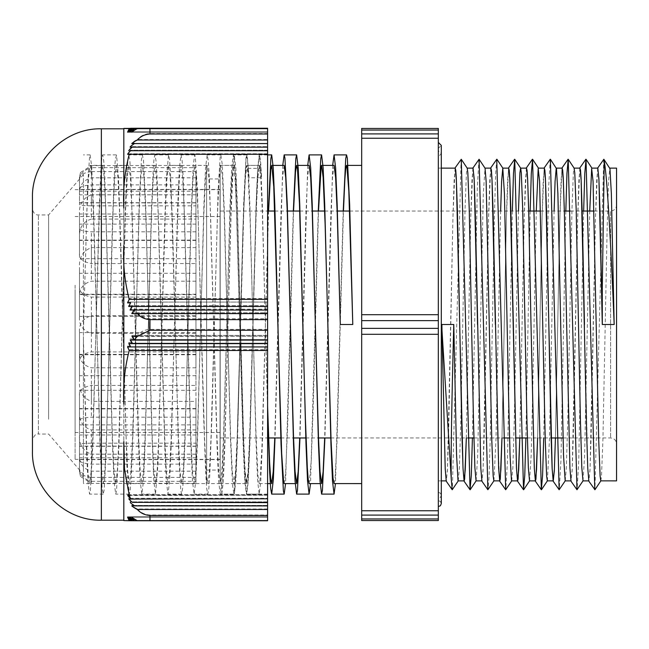 <?xml version="1.0" encoding="UTF-8"?>
<svg xmlns="http://www.w3.org/2000/svg" width="649" height="649" viewBox="0 0 649 649"><rect width="100%" height="100%" fill="white"/><g stroke="black" fill="none" stroke-linecap="round" stroke-linejoin="round"><path stroke-width="0.49" stroke-dasharray="3.25 2.43" d="M458.251 480.877L459.403 467.718L460.806 420.552L465.025 209.44L466.436 172.902L467.215 168.196M476.131 480.82L477.688 455.42L483.318 193.58L485.038 168.18M493.954 480.804L495.982 439.56L500.63 211.03M511.712 480.877L512.864 467.718L514.276 420.552L518.454 211.03M529.6 480.82L531.158 455.42L532.569 398.932L536.277 211.03M547.415 480.804L549.452 439.56L554.1 211.03M565.238 480.82L566.334 467.718L567.745 420.552L571.964 209.44L573.367 172.902L574.105 168.123M583.013 480.877L584.627 455.42L589.746 211.03M600.804 480.86L601.509 476.098L602.921 439.56L607.139 228.448L608.543 181.282L609.8 168.18M603.708 159.256L594.938 489.719M583.646 211.03L578.754 460.758L577.115 489.735M565.823 211.03L560.923 460.871L559.292 489.735M550.23 159.281L548.6 188.429L543.708 437.97M530.176 211.03L525.885 437.97M512.353 211.03L507.453 460.871L505.822 489.735M496.753 159.297L495.658 173.34L494.57 209.603L490.19 440.006L489.103 475.977L488.007 489.719M478.946 159.256L477.315 188.137L472.415 437.97M461.123 159.281L452.353 489.735M602.288 287.264L602.288 324.5M597.632 168.123L595.506 217.675L591.117 436.818L589.982 470.501L588.854 481.217M579.808 168.123L577.683 217.78L573.294 436.728L572.167 470.428L571.031 481.234M561.985 168.123L559.86 217.658L555.439 437.97L559.965 213.919L561.077 180.033L562.188 168.14M544.17 168.123L542.037 217.666L537.615 437.97L542.134 214.324L543.237 180.341L544.349 168.123M526.339 168.123L524.214 217.78L519.792 437.97M508.524 168.123L506.398 217.675L501.977 437.97L506.496 213.919L507.607 180.033L508.727 168.14M490.701 168.123L488.575 217.658L484.178 436.826L483.051 470.517L481.915 481.217M472.87 168.123L470.744 217.78L466.331 437.97M455.054 168.123L452.929 217.683L448.54 436.793L447.404 470.501L446.269 481.242M616.55 205.092L616.55 443.908L616.55 205.092C616.201 208.702 614.214 210.682 610.612 211.03L610.612 437.97L610.612 211.03L594.046 211.03M220.06 211.03L220.06 437.97L220.06 211.03L267.591 211.03M274.77 211.03L287.247 211.03M299.724 211.03L312.201 211.03M324.67 211.03L337.147 211.03M349.624 211.03L493.053 211.03M493.062 211.03L528.7 211.03M540.585 211.03L564.346 211.03M570.439 211.03L582.169 211.03M616.55 480.877L616.55 168.123M597.818 168.123L596.707 180.325L595.595 214.308L590.038 468.967L588.927 480.86L587.807 468.967L584.473 324.5M580.011 168.123L578.9 180.041L577.788 213.935L572.215 468.959L571.104 480.877L569.992 468.984L566.65 324.5M526.55 168.123L525.43 180.041L524.319 213.935L519.784 437.97M499.608 480.877L497.588 435.065L495.357 324.5M490.879 168.123L489.776 180.341L488.665 214.324L483.107 468.967L481.988 480.86L480.877 468.967L477.534 324.5M473.08 168.123L471.969 180.041L470.849 213.935L466.323 437.97M455.257 168.14L454.146 180.033L453.026 213.919L447.461 468.984L446.35 480.877L445.23 468.959L441.888 324.5M91.379 219.07C83.031 221.707 79.073 227.783 79.502 237.299L79.502 214.705C78.74 204.768 82.699 198.123 91.379 194.789L91.379 219.07L195.941 219.07L195.941 258.683L79.502 258.683L79.502 214.705M79.502 237.299L79.502 258.683M206.633 165.406L206.633 483.594L206.633 165.406L91.379 165.617L80.508 172.512L79.502 179.375C78.74 175.498 82.699 172.91 91.379 171.604L91.379 165.617M195.941 171.604L195.941 194.838L195.941 171.604L91.379 171.604M195.941 184.884L91.379 184.884C83.031 185.549 79.073 187.074 79.502 189.459L79.502 204.467C78.74 205.149 82.699 205.603 91.379 205.83L91.379 184.884M195.941 205.83L195.941 231.807L195.941 205.83L91.379 205.83M195.941 231.807L91.379 231.807C83.031 231.295 79.073 230.111 79.502 228.27L79.502 253.329C78.74 258.432 82.699 261.839 91.379 263.559L91.379 231.807M195.941 263.559L195.941 297.088L195.941 263.559L91.379 263.559M195.941 297.088L91.379 297.088C83.031 295.498 79.073 291.855 79.502 286.136L79.502 316.29C78.732 324.8 82.691 330.487 91.379 333.359L91.379 297.088M195.941 333.359L195.941 294.248L195.941 367.796L195.941 333.359L91.379 333.359M195.941 367.796L91.379 367.796C83.031 365.452 79.073 360.057 79.502 351.604L79.502 380.874C78.732 391.112 82.691 397.951 91.379 401.398L91.379 367.796M195.941 401.398L195.941 354.37L195.941 429.93L195.941 401.398L91.379 401.398M195.941 429.93L91.379 429.93C83.031 427.293 79.073 421.217 79.502 411.701L79.502 434.295C78.74 444.232 82.699 450.877 91.379 454.211L91.379 429.93M195.941 454.211L195.941 408.578L195.941 471.182L195.941 454.211L91.379 454.211M195.941 471.182L91.379 471.182C83.031 468.773 79.073 463.224 79.502 454.527L79.502 465.974C78.74 473.64 82.699 478.759 91.379 481.339L91.379 471.182M195.941 481.339L195.941 446.131L195.941 483.594L195.941 481.339L91.379 481.339M195.941 483.383L91.379 483.383L80.5 476.488L79.502 469.625C78.74 473.502 82.699 476.09 91.379 477.396L91.379 483.383M195.941 477.396L195.941 454.162L195.941 477.396L91.379 477.396M195.941 464.116L91.379 464.116C83.031 463.451 79.073 461.926 79.502 459.541L79.502 444.533C78.732 443.851 82.691 443.397 91.379 443.17L91.379 464.116M195.941 443.17L195.941 417.193L195.941 443.17L91.379 443.17M195.941 417.193L91.379 417.193C83.031 417.705 79.073 418.889 79.502 420.73L79.502 395.671C78.732 390.568 82.691 387.161 91.379 385.441L91.379 417.193M195.941 385.441L195.941 351.912L195.941 385.441L91.379 385.441M195.941 351.912L91.379 351.912C83.04 353.494 79.081 357.145 79.502 362.864L79.502 332.71C78.74 324.192 82.699 318.505 91.379 315.641L91.379 351.912M195.941 315.641L195.941 354.752L195.941 281.204L195.941 315.641L91.379 315.641M195.941 281.204L91.379 281.204C83.031 283.548 79.073 288.943 79.502 297.396L79.502 268.126C78.74 257.88 82.699 251.041 91.379 247.602L91.379 281.204M195.941 219.07L195.941 247.602L91.379 247.602M195.941 194.789L195.941 240.422L195.941 177.818L195.941 194.789L91.379 194.789M195.941 177.818L91.379 177.818C83.031 180.227 79.073 185.776 79.502 194.473L79.502 183.026C78.74 175.36 82.699 170.241 91.379 167.661L91.379 177.818M195.941 165.406L195.941 167.661L91.379 167.661M195.941 316.396L79.502 316.396L79.502 268.126M79.502 297.396L79.502 316.396M195.941 375.706L79.502 375.706L79.502 332.71M79.502 362.864L79.502 375.706M195.941 424.876L79.502 424.876L79.502 395.671M79.502 420.73L79.502 424.876M195.941 454.162L79.502 454.162L79.502 444.533M79.502 459.541L79.502 454.162M195.941 457.772L79.502 457.772L79.502 469.625M79.502 471.596L79.502 457.772M195.941 434.984L79.502 434.984L79.502 465.974M79.502 454.527L79.502 434.984M195.941 390.317L79.502 390.317L79.502 434.295M79.502 411.701L79.502 390.317M195.941 332.604L79.502 332.604L79.502 380.874M79.502 351.604L79.502 332.604M195.941 273.294L79.502 273.294L79.502 316.29M79.502 286.136L79.502 273.294M195.941 224.124L79.502 224.124L79.502 253.329M79.502 228.27L79.502 224.124M195.941 194.838L79.502 194.838L79.502 204.467M79.502 189.459L79.502 194.838M220.06 189.403L220.06 459.597L220.06 189.403L79.502 189.403L79.502 179.375M79.502 194.473L79.502 183.026M195.941 214.016L79.502 214.016M195.941 354.37L79.502 354.37M220.06 459.597L79.502 459.597M195.941 446.131L79.502 446.131M195.941 354.752L79.502 354.752M195.941 408.886L79.502 408.886M195.941 167.661L195.941 165.617M195.941 191.228L79.502 191.228L79.502 189.403M79.502 177.404L79.502 191.228M195.941 240.422L79.502 240.422M195.941 202.699L79.502 202.699M195.941 202.869L79.502 202.869M195.941 247.602L195.941 294.63L79.502 294.63M195.941 408.578L79.502 408.578M195.941 446.301L79.502 446.301M195.941 240.114L79.502 240.114M195.941 294.248L79.502 294.248M195.941 294.63L195.941 258.683M438.326 510.755L438.326 515.103L361.688 515.103L361.688 510.755L438.326 510.755L438.326 334.292L361.688 334.292L361.688 328.353L438.326 328.353L438.326 334.292M361.688 515.103L361.688 518.957L438.326 518.957L438.326 515.103M438.326 328.353L438.326 320.647L361.688 320.647L361.688 314.708L438.326 314.708L438.326 320.647M438.326 314.708L438.326 138.245L361.688 138.245L361.688 133.897L438.326 133.897L438.326 138.245M438.326 133.897L438.326 130.043L361.688 130.043L361.688 128.453L438.326 128.453L438.326 130.043M438.326 518.957L438.326 520.547M438.326 142.415L438.326 506.585L438.326 142.415M361.688 520.547L361.688 518.957M361.688 130.043L361.688 133.897M361.688 138.245L361.688 314.708M361.688 320.647L361.688 328.353M361.688 334.292L361.688 510.755M268.362 211.03L262.326 444.443L260.768 481.193L259.211 494.1L257.653 481.209L256.095 444.443L249.857 204.565L248.291 167.791L246.734 154.9L245.955 158.137L243.618 204.565L237.38 444.419L235.822 481.193L234.257 494.108L234.257 483.594L235.246 478.678L236.236 464.327L238.207 411.158L244.138 198.27L246.109 167.353L246.734 165.414L248.088 174.516L250.06 218.04L255.99 434.027L257.961 475.822L259.211 483.586L259.941 480.941L261.912 448.151L268.605 211.03M284.165 483.594L285.617 473.04L287.596 427.829L293.551 211.03M309.159 483.594L311.293 460.165L313.272 404.051L318.505 211.03M334.065 483.578L334.998 479.213L336.977 442.74L343.459 211.03M343.216 211.03L335.468 483.594M318.261 211.03L310.522 483.594M293.307 211.03L285.568 483.594M267.591 411.49L262.326 204.581L260.768 167.807L259.211 154.876L257.653 167.799L256.095 204.581L249.857 444.443L248.291 481.193L246.734 494.1L245.176 481.209L243.618 444.443L237.38 204.565L235.822 167.791L234.257 154.9L232.699 167.815L231.141 204.565L224.903 444.419L223.345 481.193L221.78 494.108L234.257 494.108M332.661 165.406L324.914 437.97M307.707 165.406L299.968 437.97M282.753 165.406L275.014 437.97M267.591 406.096L262.326 212.012L260.768 177.518L259.211 165.39L257.653 177.51L256.095 212.012L249.857 437.004L248.291 471.474L246.734 483.586L245.176 471.49L243.618 437.004L237.38 211.996L235.822 177.51L234.257 165.414L232.699 177.526L231.141 211.996L224.903 436.988L223.345 471.482L221.78 483.594L221.78 494.108M334.032 165.406L332.483 177.85L330.933 212.426L324.67 437.97M309.111 165.406L307.553 177.526L305.995 212.004L299.724 437.97M284.165 165.414L282.599 177.51L281.041 211.996L274.77 437.97M220.181 483.594L220.181 165.406L220.181 483.594L246.734 483.594M206.633 178.954L206.633 470.046L206.633 178.954L220.181 178.954L220.181 470.046L220.181 178.954M361.688 165.406L361.688 483.594L361.688 165.406M246.734 165.406L259.211 165.406M220.181 165.406L234.257 165.406M438.326 148.353L438.326 500.647L438.326 148.353L441.296 145.392L441.296 503.616L440.395 501.482L438.326 500.647M438.326 150.73L438.326 498.27L438.326 150.73L441.296 153.699L438.326 156.669L438.326 492.331L438.326 156.669M438.326 168.123L438.326 480.877L438.326 168.123L441.296 168.123M249.167 177.769L246.985 165.381L245.346 177.502L243.716 212.004L237.185 437.012L235.546 471.482L233.916 483.594L232.277 471.499L230.646 437.012L224.116 211.988L222.477 177.493L220.847 165.398L219.208 177.518L217.577 211.988L211.039 436.996L209.408 471.499L207.777 483.619L206.139 471.49L204.508 436.996L197.969 211.996L196.339 177.518L194.708 165.398L193.069 177.493L191.439 211.996L184.9 437.012L183.269 471.499L181.639 483.594L180 471.49L178.37 437.012L171.831 212.004L170.2 177.502L168.562 165.381L166.931 177.51L165.3 212.004L158.762 437.004L157.131 471.482L155.492 483.61L153.862 471.507L152.231 437.004L145.692 211.988L144.062 177.51L142.423 165.406L140.792 177.51L139.162 211.988L132.623 436.996L130.993 471.507L129.354 483.61L127.723 471.482L126.093 437.004L119.554 212.004L117.923 177.51L116.285 165.39L114.654 177.493L113.015 212.004L106.485 437.012L104.854 471.49L103.215 483.594L101.585 471.499L99.946 437.012L93.415 211.996L91.777 177.493L90.146 165.398L88.515 177.518L86.877 211.996L83.421 331.753L87.566 186.474L89.635 156.133L90.146 154.884L91.712 166.696L93.781 215.59L99.995 445.822L102.071 487.724L103.215 494.108L104.14 489.971L106.209 452.02L112.431 222.729L114.5 170.265L115.392 158.786L116.569 155.265L118.475 177.761L120.714 242.255L126.928 466.128L129.354 494.124L130.214 490.506L131.074 479.862L133.15 428.462L139.365 198.821L141.433 159.662L142.423 154.892L143.502 160.546L145.579 201.263L151.793 431.285L153.862 481.274L155.492 494.124L158.007 464.108L164.221 239.132L166.298 179.473L168.562 154.868L169.503 159.175L170.444 171.798L172.512 225.633L178.726 454.365L180.803 490.725L181.639 494.108L182.872 486.701L184.941 443.275L191.155 212.856L193.232 165.406L194.708 154.884L195.3 156.612L197.377 188.599L203.591 415.303L205.66 472.723L206.698 488.454L207.777 494.132L208.791 489.078L209.805 474.33L211.874 418.126L218.096 190.636L220.165 157.123L220.847 154.884L222.234 164.27L224.311 210.341L230.525 440.858L232.593 485.687L233.916 494.108L234.67 491.366L236.739 456.498L242.953 228.391L246.003 159.565L247.099 154.924L249.167 177.769L261.644 177.769L260.549 160.717L259.462 154.868L257.823 167.783L256.193 204.573L249.654 437.012L248.023 471.482L246.393 483.594L244.754 471.499L243.124 437.012L236.585 211.988L234.954 177.493L233.324 165.398L231.685 177.518L230.054 211.988L223.516 436.996L221.885 471.499L220.254 483.619L218.616 471.49L216.985 436.996L210.446 211.996L208.816 177.518L207.177 165.398L205.546 177.493L203.916 211.996L197.377 437.012L195.747 471.499L194.108 483.594L192.477 471.49L190.847 437.012L184.308 212.004L182.677 177.502L181.039 165.381L179.408 177.51L177.777 212.004L171.239 437.004L169.608 471.482L167.969 483.61L166.339 471.507L164.7 437.004L158.169 211.988L156.539 177.51L154.9 165.406L153.269 177.51L151.631 211.988L145.1 436.996L143.47 471.507L141.831 483.61L140.2 471.482L138.562 437.004L132.031 212.004L130.392 177.51L128.762 165.381L127.131 177.493L125.492 212.004L118.962 437.012L117.323 471.49L115.692 483.594L114.062 471.499L112.423 437.012L105.892 211.996L104.254 177.493L102.623 165.398L100.993 177.518L99.354 211.996L92.823 436.996L91.185 471.49L89.554 483.619L88.021 472.934L86.487 442.326L83.421 339.938L83.421 483.61L83.421 331.753M247.788 168.383L260.265 168.383L261.644 177.769M260.265 168.391L259.462 165.381L257.823 177.502L256.193 212.004L249.654 444.451L248.023 481.201L246.393 494.108L244.754 481.217L243.124 444.451L235.506 177.785L234.411 160.692L233.324 154.884L231.685 167.799L230.054 204.557L223.516 444.427L221.885 481.209L220.254 494.132L218.616 481.209L216.985 444.427L209.367 177.769L208.272 160.701L207.177 154.884L205.546 167.783L203.916 204.557L197.377 444.451L195.747 481.217L194.108 494.108L192.477 481.201L190.847 444.451L183.229 177.769L182.134 160.717L181.039 154.868L179.408 167.799L177.777 204.565L171.239 444.435L169.608 481.201L167.969 494.124L166.339 481.225L164.7 444.435L157.09 177.785L155.995 160.684L154.9 154.892L154.081 158.129L153.269 167.791L151.631 204.549L145.1 444.435L143.47 481.225L141.831 494.124L140.2 481.201L138.562 444.435L130.952 177.761L129.857 160.709L128.762 154.868L127.131 167.783L125.492 204.573L118.962 444.451L116.512 490.879L115.692 494.108L114.062 481.209L112.423 444.451L104.805 177.777L103.718 160.701L102.623 154.884L101.804 158.129L100.993 167.799L99.354 204.557L92.823 444.427L90.373 490.855L89.554 494.132L88.021 482.742L86.487 450.114L83.421 339.938M83.421 340.96L83.421 332.231M83.421 454.211L83.421 174.557L83.421 454.211M129.224 128.291L127.553 131.844A26.26 22.764 180 0 1 130.595 128.283L128.672 131.836A26.195 22.715 180 0 1 132.307 128.275L130.06 131.828A26.163 22.683 180 0 1 134.473 128.267L131.788 131.82A26.138 22.666 180 0 1 137.328 128.267M128.672 131.836L267.591 131.836L267.591 128.267L267.591 131.844L127.553 131.844M131.788 131.82L267.591 131.82L130.06 131.828M130.06 132.201L267.591 132.201L267.591 128.632L267.591 132.209L131.788 132.209M127.553 132.185L267.591 132.185L128.672 132.193M267.591 150.227L267.591 139.535L137.353 139.535A26.138 22.666 -0 0 0 131.788 143.105L134.473 143.096A26.163 22.683 -0 0 0 130.06 146.666L132.307 146.658A26.195 22.715 -0 0 0 128.672 150.227L130.595 150.219A26.26 22.764 -0 0 0 127.553 153.781L267.591 153.772L267.591 150.219L128.672 150.227M134.473 143.096L131.788 143.105M132.307 146.658L267.591 146.658L130.06 146.666M267.591 150.219L130.595 150.219M137.353 312.745C140.622 316.412 144.824 318.416 149.96 318.748L267.591 318.748L267.591 312.745L131.788 312.753L267.591 312.753L267.591 305.622L128.672 305.63L267.591 305.63L267.591 153.772L127.553 153.781M267.591 309.192L130.06 309.192L134.473 309.184L131.788 312.753M267.591 309.184L134.473 309.184M130.595 302.061L267.591 302.061L127.553 302.069L130.595 302.061L128.672 305.63M132.307 305.622L130.06 309.192M267.591 298.499L129.224 298.499L127.553 302.069M131.788 335.387L134.473 338.948L130.06 338.956L132.307 342.518L128.672 342.526L130.595 346.087L127.553 346.095L129.224 349.657L267.591 349.657L267.591 335.387L131.788 335.387L267.591 335.379L267.591 318.748M130.06 338.956L134.473 338.948M128.672 342.526L132.307 342.518M127.553 346.095L130.595 346.087M129.224 494.716L127.553 494.725A26.26 22.715 180 0 0 130.595 498.286L267.591 498.286L267.591 494.716L129.224 494.716C124.689 477.193 122.888 459.265 123.821 440.931L123.821 244.835C122.888 263.137 124.689 281.025 129.224 298.499M267.591 494.725L127.553 494.725M128.672 498.294A26.195 22.658 180 0 0 132.307 501.855L267.591 501.855L267.591 498.294L130.595 498.286M132.307 501.855L130.06 501.864A26.163 22.626 180 0 0 134.473 505.425L267.591 505.425L267.591 501.855M267.591 501.864L130.06 501.864M134.473 505.425L131.788 505.433A26.138 22.61 180 0 0 137.353 508.986L267.591 508.986L267.591 505.425M267.591 505.433L131.788 505.433M131.788 516.791L134.473 520.352A26.163 22.626 -0 0 1 130.06 516.799L132.307 520.36A26.195 22.658 0 0 1 128.672 516.807L130.595 520.368A26.26 22.715 0 0 1 127.553 516.815L129.224 520.376L267.591 520.376L267.591 516.799L131.788 516.791A26.138 22.61 0 0 0 137.353 520.344L267.591 520.344L267.591 516.791L130.06 516.799M128.672 516.807L267.591 516.807L267.591 520.368L267.591 516.807L267.591 520.352L134.473 520.352M134.457 520.725L267.591 520.741L267.591 517.18L267.591 520.725L137.328 520.733L267.591 520.741L267.591 517.156L267.591 520.709L132.307 520.36M267.591 520.368L130.595 520.368M137.353 508.986C140.622 512.669 144.824 514.673 149.96 515.006L267.591 515.006L267.591 520.336L267.591 516.791L127.553 516.815M132.291 520.717L267.591 520.717L130.587 520.709M128.672 517.164L267.591 517.164L127.553 517.156M131.788 517.18L267.591 517.18L130.06 517.172M267.591 505.904L131.788 505.896M267.591 495.495L267.591 498.781L267.591 495.219L129.321 495.495M267.591 495.219L129.216 495.219M267.591 346.931L127.553 346.931M267.591 336.531L267.591 339.816L267.591 336.255L137.109 336.531M267.591 336.255L137.337 336.255M267.591 139.535L267.591 133.532L149.96 133.532C144.824 133.864 140.622 135.86 137.353 139.535M129.224 153.772C124.689 171.255 122.888 189.143 123.821 207.437L123.821 128.413M123.821 207.437L123.821 244.835M267.591 515.006L267.591 508.986M267.591 494.716L267.591 349.657M129.224 349.657C124.689 367.172 122.888 385.1 123.821 403.443M267.591 520.336L137.353 520.344M129.224 520.376L123.821 520.506L123.821 440.931M267.591 133.532L267.591 128.242M267.591 177.769L267.591 494.124L267.591 177.769M48.618 419.262L48.618 214.949L48.618 419.262M267.591 329.359L149.96 329.359C144.824 329.7 140.622 331.704 137.353 335.379M123.821 520.19L123.821 128.81M123.821 245.557L123.821 404.165M83.421 174.557L48.618 214.949L38.388 214.949C38.77 215.176 33.545 215.338 32.45 209.01L32.45 439.99C34.186 435.268 36.166 433.289 38.388 434.051L38.388 214.949L38.388 434.051L48.618 434.051L83.421 474.443M32.45 451.274L32.45 197.726M75.106 293.04L75.106 432.502L75.106 293.04M220.06 293.04L220.06 432.502L220.06 293.04M75.106 285.219L75.106 459.354L75.106 285.219M220.06 285.219L220.06 459.354L220.06 285.219M149.96 128.242L149.96 133.532M149.96 515.006L149.96 520.336M149.96 318.748L149.96 329.359M101.366 128.81L101.366 520.19M563.008 437.97L610.612 437.97C614.214 438.318 616.201 440.298 616.55 443.908M220.06 437.97L268.605 437.97M280.839 437.97L293.551 437.97M305.784 437.97L318.505 437.97M330.739 437.97L467.799 437.97M473.9 437.97L503.446 437.97M509.546 437.97L515.484 437.97M527.361 437.97L551.131 437.97M195.941 483.594L206.633 483.594M80.5 476.488L79.502 471.709M80.5 172.512L79.502 177.291M267.591 154.892L259.211 154.892M246.734 154.892L234.257 154.892M259.211 494.108L246.734 494.108M206.633 470.046L220.181 470.046M320.184 483.594L321.588 483.594M295.23 483.594L296.593 483.594M259.211 483.594L267.591 483.594M270.284 483.594L271.688 483.594M438.326 492.331L440.395 493.167L441.296 495.301L441.296 153.699L441.296 495.301L440.395 497.434L438.326 498.27M438.326 480.877L441.296 480.877M259.462 165.39L246.985 165.39M233.324 165.39L220.847 165.39M207.177 165.39L194.708 165.39M181.039 165.39L168.562 165.39M154.9 165.39L142.423 165.39M128.762 165.39L116.285 165.39M102.623 165.39L90.146 165.39M246.393 483.61L233.916 483.61M220.254 483.61L207.777 483.61M194.108 483.61L181.639 483.61M167.969 483.61L155.492 483.61M141.831 483.61L129.354 483.61M115.692 483.61L103.215 483.61M89.554 483.61L83.421 483.61M267.591 154.876L259.462 154.876M267.591 494.124L246.393 494.124M246.985 154.876L233.324 154.876M233.916 494.124L220.254 494.124M220.847 154.876L207.177 154.876M207.777 494.124L194.108 494.124M194.708 154.876L181.039 154.876M181.639 494.124L167.969 494.124M168.562 154.876L154.9 154.876M155.492 494.124L141.831 494.124M142.423 154.876L128.762 154.876M129.354 494.124L115.692 494.124M116.285 154.876L102.623 154.876M103.215 494.124L89.554 494.124M90.146 154.876L83.421 154.876M220.06 216.498L75.106 216.498M220.06 432.502L75.106 432.502M220.06 189.646L75.106 189.646M220.06 459.354L75.106 459.354"/><path stroke-width="0.97" d="M442.001 330.666L441.888 324.5L453.773 324.5C452.037 390.211 450.706 456.231 451.274 479.286L442.001 330.666L445.206 468.748L446.269 481.242L452.215 489.744L451.274 479.286M453.773 324.5L456.588 455.42L457.991 480.349L458.226 480.877L464.165 480.877L463.053 468.984L461.942 435.065L457.448 212.166L456.312 178.483L455.752 170.062L455.054 168.123M472.415 437.97L471.304 475.393L470.038 489.744L461.269 159.281L467.215 168.196L467.84 172.902L469.251 209.44L473.47 420.552L474.881 467.718L476.074 480.877M493.954 480.804L487.861 489.719L479.092 159.265L485.038 168.18L486.133 181.282L491.764 439.56L493.167 476.098L493.873 480.86L499.608 480.877M500.63 211.03L501.612 181.282L502.78 168.123L504.427 193.58L508.646 398.932L510.057 455.42L511.461 480.349L511.696 480.877L517.431 480.877M518.454 211.03L519.906 172.902L520.603 168.14L526.55 168.123L527.661 180.016L528.773 213.935L531.004 324.5L528.74 212.191L527.605 178.483L527.037 170.079L526.339 168.123M525.885 437.97L524.765 475.393L523.508 489.744L514.738 159.281L520.685 168.196L521.309 172.902L522.713 209.44L526.939 420.552L528.343 467.718L529.543 480.877M536.277 211.03L538.191 168.651L539.603 181.282L545.233 439.56L546.636 476.098L547.342 480.86L553.07 480.877M554.1 211.03L555.082 181.282L556.25 168.123L562.188 168.123L563.308 180.033L564.419 213.919L566.65 324.5L564.379 212.182L563.251 178.499L562.683 170.062L561.985 168.123M565.238 480.82L559.146 489.744L550.384 159.265L556.485 168.651L557.889 193.58L563.519 455.42L565.182 480.877M600.885 480.804L594.938 489.719L588.854 481.217L587.759 468.132L586.664 433.905L581.131 180.016L580.011 168.123L574.073 168.123L574.779 172.902L576.182 209.44L580.409 420.552L581.812 467.718L583.013 480.877M589.746 211.03L591.661 168.651L593.064 181.282L598.694 439.56L600.106 476.098L600.804 480.86L616.55 480.877L616.55 168.123L609.719 168.123M604.251 161.496L603.854 159.265L609.955 168.651L611.358 193.58L614.173 324.5L602.288 324.5L602.288 287.264L604.251 161.496C607.115 175.06 611.098 248.218 614.173 324.5M603.854 159.265L597.632 168.123M594.792 489.719L586.023 159.265L584.765 173.567L583.646 211.03M583.062 480.82L576.977 489.744L568.208 159.281L566.942 173.559L565.823 211.03M543.708 437.97L542.588 475.409L541.331 489.719L532.561 159.265L531.296 173.567L530.176 211.03M514.738 159.281L513.473 173.559L512.353 211.03M511.769 480.82L505.685 489.744L496.753 159.297M479.092 159.265L472.87 168.123M461.269 159.281L455.184 167.783M458.299 480.82L452.215 489.744M591.896 168.123L597.834 168.123L598.954 180.041L602.288 324.5L600.033 212.272L598.897 178.572L597.77 167.767M584.473 324.5L582.202 212.174L581.074 178.475L580.506 170.07L579.808 168.123M576.977 489.735L571.031 481.234L569.936 468.213L566.65 324.5M538.427 168.123L544.373 168.123L545.485 180.041L552.169 468.959L553.281 480.877L554.36 469.762L555.43 437.97L554.319 470.825L553.208 481.234L552.112 468.116L551.017 433.873L546.563 212.272L545.428 178.572L544.868 170.095L544.17 168.123M537.615 437.97L535.944 479.003L535.384 481.217L534.289 468.124L531.004 324.5L534.346 468.967L535.457 480.86L536.536 469.746L537.607 437.97M519.792 437.97L518.121 478.986L517.561 481.234L516.466 468.213L510.917 212.174L509.781 178.491L509.214 170.062L508.524 168.123M499.811 480.877L500.89 469.762L501.969 437.97L500.298 478.994L499.738 481.242L498.643 468.124L493.094 212.272L491.966 178.564L491.398 170.095L490.701 168.123M487.861 489.719L481.915 481.217L480.82 468.124L475.271 212.199L474.135 178.491L473.007 167.758M466.331 437.97L464.652 478.986L464.1 481.225L463.005 468.213L456.369 180.033L455.257 168.14L441.296 168.123M267.591 211.03L274.77 211.03M287.247 211.03L299.724 211.03M312.201 211.03L324.67 211.03M337.147 211.03L349.624 211.03M528.7 211.03L540.585 211.03M564.346 211.03L570.439 211.03M582.169 211.03L594.046 211.03M519.784 437.97L518.713 469.746L517.634 480.877L516.523 468.984L509.838 180.033L508.727 168.14L502.78 168.123M495.357 324.5L492.015 180.041L490.904 168.123L484.965 168.123M477.534 324.5L474.192 180.016L473.08 168.123L467.142 168.123M466.323 437.97L465.244 469.746L464.165 480.877M438.326 130.043L438.326 128.453L361.688 128.453L361.688 130.043L438.326 130.043L438.326 133.897L361.688 133.897L361.688 138.245L438.326 138.245L438.326 133.897M438.326 138.245L438.326 314.708L361.688 314.708L361.688 320.647L438.326 320.647L438.326 314.708M438.326 320.647L438.326 328.353L361.688 328.353L361.688 334.292L438.326 334.292L438.326 328.353M438.326 334.292L438.326 510.755L361.688 510.755L361.688 515.103L438.326 515.103L438.326 510.755M438.326 515.103L438.326 518.957L361.688 518.957L361.688 520.547L438.326 520.547L438.326 518.957M438.326 520.547L361.688 520.547M361.688 518.957L361.688 515.103M361.688 510.755L361.688 334.292M361.688 328.353L361.688 320.647M361.688 314.708L361.688 138.245M361.688 133.897L361.688 130.043M268.605 211.03L270.747 169.811L271.793 165.446L273.764 186.709L281.666 453.221L283.645 482.248L284.165 483.594L295.23 483.594M293.551 211.03L295.498 171.944L296.634 165.414L297.469 168.87L299.449 203.51L305.371 418.021L307.342 468.107L308.226 479.66L309.159 483.594M318.505 211.03L321.174 166.266L321.588 165.406L323.145 177.502L325.125 224.367L331.047 439.917L333.026 478.183L334.065 483.578L361.688 483.594M343.459 211.03L344.879 179.148L345.706 168.894L346.542 165.398L346.85 165.884L348.829 191.057L352.78 324.5L349.657 204.573L347.32 158.145L346.542 154.884L345.706 158.616L343.216 211.03M335.468 483.594L334.065 494.092L332.507 481.201L330.949 444.443L324.711 204.573L323.145 167.791L321.588 154.892L320.76 158.591L318.261 211.03M310.522 483.594L309.111 494.124L307.553 481.209L305.995 444.419L299.757 204.557L298.199 167.807L296.634 154.9L295.806 158.591L293.307 211.03M285.568 483.594L284.165 494.108L283.386 490.863L281.041 444.435L274.803 204.581L273.245 167.807L271.688 154.876L270.852 158.607L268.362 211.03M321.588 165.406L334.065 165.406L335.622 177.526L337.18 212.012L340.303 324.5L352.78 324.5L340.303 324.5L337.18 204.573L335.622 167.807L334.065 154.884L332.661 165.406M324.914 437.97L322.423 490.417L321.588 494.092L320.03 481.201L318.472 444.443L312.234 204.573L310.676 167.791L309.111 154.892L307.707 165.406M299.968 437.97L297.469 490.401L296.634 494.124L295.076 481.209L293.518 444.419L287.28 204.557L284.943 158.137L284.165 154.9L282.753 165.406M275.014 437.97L273.351 479.449L271.688 494.108L270.665 488.494L269.635 472.018L267.591 411.49M324.67 437.97L323.129 471.742L321.588 483.578L320.03 471.482L318.472 437.004L312.234 212.004L310.676 177.502L309.111 165.406L296.634 165.406M299.724 437.97L298.183 471.742L296.634 483.602L295.076 471.49L293.518 436.988L287.28 211.996L285.722 177.526L284.165 165.414L271.688 165.406M274.77 437.97L273.229 471.758L271.688 483.594L270.665 478.329L269.635 462.867L267.591 406.096M346.542 165.406L361.688 165.406M438.326 142.415L441.296 145.392L441.296 503.616L440.395 505.749L438.326 506.585M130.595 128.283L267.591 128.291L123.821 128.413L123.821 208.069C122.856 189.938 124.657 172.009 129.224 154.284L127.553 154.275A26.26 22.715 0 0 1 130.595 150.714L267.591 150.714L267.591 154.284L129.224 154.284M132.307 128.275L267.591 128.275L137.353 128.656A26.138 22.61 180 0 0 131.788 132.209L134.473 128.648L267.591 128.648L137.353 128.656M267.591 128.242L137.353 128.259A26.138 22.666 180 0 1 137.353 128.259L134.473 128.267M134.473 128.648A26.163 22.626 180 0 0 130.06 132.201L132.307 128.64L267.591 128.64L130.595 128.632A26.26 22.715 180 0 0 127.553 132.185L129.224 128.624L267.591 128.624M132.307 128.64A26.195 22.658 180 0 0 128.672 132.193L130.595 128.632M130.587 520.709L129.224 520.709L127.553 517.156A26.26 22.764 -0 0 0 130.595 520.717L128.672 517.164A26.195 22.715 0 0 0 132.307 520.725L130.06 517.172A26.163 22.683 0 0 0 134.473 520.733L132.307 520.725M132.291 520.717L130.595 520.717M137.328 520.733L134.473 520.733L131.788 517.18A26.138 22.666 0 0 0 137.353 520.741L267.591 520.758L267.591 515.468L149.96 515.468C144.824 515.136 140.622 513.14 137.353 509.465A26.138 22.666 180 0 1 131.788 505.896L267.591 505.904L267.591 509.465L137.353 509.465M267.591 154.275L127.553 154.275M128.672 150.706A26.195 22.658 0 0 1 132.307 147.145L267.591 147.145L267.591 150.706L130.595 150.714M132.307 147.145L130.06 147.136A26.163 22.626 0 0 1 134.473 143.575L131.788 143.567A26.138 22.61 0 0 1 137.353 140.014L267.591 140.014L267.591 147.145M267.591 147.136L130.06 147.136M267.591 143.575L134.473 143.575M267.591 143.567L131.788 143.567M137.353 313.621L131.788 313.613L134.473 310.052L267.591 310.052L267.591 313.613L137.353 313.621C140.492 317.239 144.703 319.243 149.96 319.641L267.591 319.641L267.591 340.084L130.214 340.084A26.22 1.793 -0 0 1 134.473 339.816L267.591 339.816M267.591 319.641L267.591 313.621L131.788 313.613M134.473 310.052L130.06 310.044L132.307 306.482L267.591 306.482L128.672 306.474L130.595 302.913L127.553 302.905L129.224 299.343L267.591 299.343L267.591 310.052L130.06 310.044M127.553 302.905L130.595 302.913M132.307 306.482L128.672 306.474M267.591 499.057L267.591 502.618L132.307 502.342A26.195 22.715 180 0 1 128.908 499.057L267.591 498.781L128.908 499.057M267.591 502.342L132.307 502.342M127.756 495.495L129.216 495.219L130.595 498.781A26.252 22.764 180 0 1 127.756 495.495L129.321 495.495M134.473 505.904A26.155 22.683 180 0 1 130.335 502.618M267.591 502.618L267.591 505.904M127.553 346.931L267.591 346.939L267.591 350.501L129.224 350.501L127.553 346.931M267.591 340.084L267.591 343.646L128.81 343.646A26.333 1.801 -0 0 1 132.307 343.378L130.214 340.084M267.591 343.378L132.307 343.378M131.966 336.531A26.138 1.817 0 0 1 137.337 336.255L134.473 339.816L131.966 336.531L137.109 336.531M130.595 346.939L128.81 343.646M267.591 343.646L267.591 346.939M267.591 128.656L267.591 140.014M129.224 128.624L123.821 128.494M130.595 498.781L129.338 495.552L124.494 468.886L123.821 441.563L123.821 520.587L129.224 520.709M137.353 140.014C140.492 136.395 144.703 134.384 149.96 133.994L267.591 133.994M134.473 339.816L137.126 336.515L149.96 330.252L267.591 330.252M129.224 299.343C124.657 281.617 122.856 263.689 123.821 245.557L123.821 404.165C122.888 385.863 124.689 367.975 129.224 350.501M267.591 350.501L267.591 498.781M267.591 154.284L267.591 299.343M267.591 509.465L267.591 515.468M123.821 441.563L123.821 520.19L101.366 520.19L101.366 128.81C64.543 127.861 31.501 160.895 32.45 197.726L32.45 451.274C31.501 488.105 64.543 521.139 101.366 520.19M101.366 128.81L123.821 128.81L123.821 208.069M32.45 439.99L32.45 209.01M149.96 133.994L149.96 128.664M149.96 520.758L149.96 515.468M149.96 330.252L149.96 319.641M476.131 480.82L470.184 489.735M502.861 168.18L496.915 159.265M529.6 480.82L523.654 489.735M538.5 168.18L532.561 159.265M547.415 480.804L541.469 489.719M574.154 168.196L568.208 159.281M591.969 168.18L586.023 159.265M579.938 167.767L585.885 159.256M562.115 167.783L568.062 159.281M553.208 481.234L559.146 489.744M544.3 167.767L550.247 159.265M535.384 481.217L541.331 489.719M526.469 167.767L532.415 159.256M517.561 481.234L523.508 489.735M508.646 167.783L514.592 159.281M499.738 481.242L505.685 489.744M490.831 167.767L496.777 159.265M464.1 481.225L470.038 489.735M268.605 437.97L280.839 437.97M293.551 437.97L305.784 437.97M318.505 437.97L330.739 437.97M467.799 437.97L473.9 437.97M503.446 437.97L509.546 437.97M515.484 437.97L527.361 437.97M551.131 437.97L563.008 437.97M346.542 154.892L334.065 154.892M321.588 154.892L309.111 154.892M296.634 154.892L284.165 154.892M271.688 154.892L267.591 154.892M334.065 494.108L321.588 494.108M309.07 494.108L296.634 494.108M284.165 494.108L271.688 494.108M309.111 483.594L320.184 483.594M267.591 483.594L270.284 483.594M441.296 480.877L446.139 480.877M476.05 480.877L481.785 480.877M529.519 480.877L535.255 480.877M565.165 480.877L570.901 480.877M582.98 480.877L588.724 480.877"/></g></svg>
